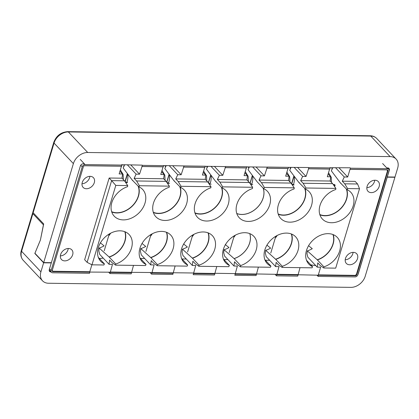 <?xml version="1.0" encoding="UTF-8"?>
<svg xmlns="http://www.w3.org/2000/svg" width="419" height="419" viewBox="0 0 419 419"><rect width="100%" height="100%" fill="white"/><g stroke="black" fill="none" stroke-linecap="round" stroke-linejoin="round"><path stroke-width="0.63" d="M374.471 181.532A7.081 5.295 -43.3 0 1 366.855 187.644A7.081 5.295 136.7 0 0 374.471 181.532A7.081 5.295 136.7 0 0 374.727 180.228A7.081 5.295 -43.3 0 1 374.471 181.532M352.829 253.668A7.081 5.295 -43.3 0 1 345.214 259.78A7.081 5.295 136.7 0 0 352.829 253.668A7.081 5.295 136.7 0 0 353.086 252.369A7.081 5.295 -43.3 0 1 352.829 253.668M394.693 177.054L394.908 177.284L365.216 276.247A12.879 9.632 136.7 0 1 350.881 287.366L48.494 283.244A12.879 9.632 136.7 0 1 42.502 280.798A12.879 9.632 136.7 0 1 40.921 271.821L21.579 251.28A12.879 9.632 136.7 0 0 23.16 260.257L42.502 280.798M394.908 177.284L387.24 177.179L358.235 273.858A2.577 1.927 -43.3 0 1 357.941 274.518M387.716 170.041A1.288 0.964 -43.3 0 1 387.847 170.905L356.737 274.602A1.288 0.964 -43.3 0 1 355.302 275.718L318.382 275.21A16000.824 11965.388 136.7 0 0 297.94 274.764M276.687 274.335A16000.824 11965.388 136.7 0 0 256.339 273.963M235.101 273.602A16000.824 11965.388 136.7 0 0 214.732 273.293M193.478 272.999A16000.824 11965.388 136.7 0 0 173.094 272.753M151.819 272.528A16000.824 11965.388 136.7 0 0 131.414 272.35M110.15 272.193A16000.824 11965.388 136.7 0 0 89.823 272.072M51.102 271.931A16000.824 11965.388 136.7 0 0 50.814 271.931A2.577 1.927 -43.3 0 1 49.589 271.444A2.577 1.927 -43.3 0 1 49.274 269.647L51.296 262.912L43.623 262.807L40.921 271.821M43.623 262.807L34.835 253.469L40.402 240.061L43.424 224.841L32.876 213.638A2.577 1.048 -163.3 0 1 32.598 212.925A2.577 1.048 -163.3 0 1 32.996 212.553M34.835 253.469L35.117 253.474M315.758 265.599L310.856 264.881M269.674 260.299L265.379 260.225M227.931 259.612L223.882 259.555M186.266 259.01L181.982 258.958M144.681 258.492L140.407 258.444M103.221 258.114L99.392 258.533M270.774 253.06L275.822 236.222M229.203 252.563L234.231 235.803M187.592 252.013L192.693 235.007M145.927 251.416L151.013 234.467M104.221 250.766L109.259 233.975M68.229 248.483A7.081 5.295 -43.3 0 1 67.972 249.782A7.081 5.295 -43.3 0 1 60.357 255.899A7.081 5.295 136.7 0 0 67.972 249.782A7.081 5.295 136.7 0 0 68.229 248.483M89.87 176.347A7.081 5.295 -43.3 0 1 89.619 177.646A7.081 5.295 -43.3 0 1 81.998 183.758A7.081 5.295 136.7 0 0 89.619 177.646A7.081 5.295 136.7 0 0 89.87 176.347M87.723 152.495L390.105 156.617L370.768 136.075L68.381 131.954L87.723 152.495A12.879 9.632 136.7 0 0 73.383 163.62L43.691 262.582L51.364 262.687L80.369 166.003A2.577 1.927 -43.3 0 1 83.261 163.777A16000.824 11965.388 136.7 0 0 84.376 163.808M121.657 164.688A16000.824 11965.388 136.7 0 0 142.188 165.133M163.572 165.557A16000.824 11965.388 136.7 0 0 184.03 165.929M205.268 166.285A16000.824 11965.388 136.7 0 0 225.637 166.594M246.891 166.882A16000.824 11965.388 136.7 0 0 267.28 167.129M288.555 167.349L267.301 167.061L266.961 168.187L288.214 168.475L288.555 167.349A16000.824 11965.388 136.7 0 0 308.84 167.527M329.963 167.684A16000.824 11965.388 136.7 0 0 350.19 167.799M386.763 167.93A16000.824 11965.388 136.7 0 0 387.79 167.93A2.577 1.927 -43.3 0 1 389.01 168.417A2.577 1.927 -43.3 0 1 389.33 170.214L387.308 176.949L394.976 177.054L397.683 168.04A12.879 9.632 136.7 0 0 396.102 159.063A12.879 9.632 136.7 0 0 390.105 156.617M370.124 135.756C372.79 135.803 375.005 136.725 376.76 138.521A12.879 9.632 136.7 0 0 370.768 136.075A2.577 1.351 90.8 0 0 370.124 135.756L67.742 131.634A2.577 1.351 90.8 0 1 68.381 131.954A12.879 9.632 136.7 0 0 54.046 143.078L33.143 212.732L43.696 223.94L40.402 240.061L34.903 253.244L43.691 262.582M33.143 212.732A2.577 1.048 -163.3 0 1 32.871 212.024L53.768 142.366A2.577 1.048 16.7 0 0 54.046 143.078L73.383 163.62M124.982 181.563L127.376 173.586M161.991 170.433L164.824 175.116L165.096 180.311M166.683 182.228L169.077 174.252M203.618 171.004L206.494 175.718L206.761 180.908M208.343 182.836L210.741 174.854M245.251 171.57L248.111 176.268L248.378 181.458M249.96 183.381L252.353 175.399M286.889 172.13L289.681 176.771L289.948 181.961M291.53 183.857L293.923 175.88M328.522 172.686L331.209 177.227L331.471 182.412M335.053 185.68L334.896 184.779L334.299 184.538A23078.771 9370.186 -163.3 0 1 333.236 184.528M120.358 169.852L123.113 174.461L123.385 179.657M209.212 184.109A5749.151 2334.207 16.7 0 0 211.207 184.14M167.5 183.422A5749.151 2334.207 16.7 0 0 169.486 183.459M125.648 182.537A5749.151 2334.207 16.7 0 0 127.606 182.584M294.337 176.43A21.825 16.32 136.7 0 1 293.604 184.177A21.825 16.32 136.7 0 1 293.536 184.402L291.886 184.381M292.232 184.884A5749.151 2334.207 16.7 0 0 294.169 184.894M252.704 175.865A21.825 16.32 136.7 0 1 251.971 183.611A21.825 16.32 136.7 0 1 251.903 183.836L250.253 183.81M250.792 184.601A5749.151 2334.207 16.7 0 0 252.767 184.617M211.071 175.299A21.825 16.32 136.7 0 1 210.338 183.04A21.825 16.32 136.7 0 1 210.27 183.265L208.62 183.244M169.438 174.728A21.825 16.32 136.7 0 1 168.705 182.475A21.825 16.32 136.7 0 1 168.637 182.7L166.987 182.679M127.805 174.163A21.825 16.32 136.7 0 1 127.072 181.904A21.825 16.32 136.7 0 1 127.004 182.129L125.354 182.108M334.451 186.094L334.299 185.203L333.707 184.968A5749.151 2334.207 -163.3 0 1 333.534 184.968M291.697 184.103L294.096 176.111M250.064 183.538L252.463 175.545M208.432 182.967L210.83 174.974M166.799 182.401L169.197 174.409M125.166 181.836L127.565 173.843M109.584 233.781L109.092 235.426M151.217 234.347L150.725 235.991M192.85 234.918L192.358 236.557M234.42 235.693L233.991 237.128M276.116 236.054L275.623 237.693M311.558 205.315A19.51 14.586 -43.3 0 1 297.673 220.514A19.51 14.586 -43.3 0 1 280.756 218.461A19.51 14.586 -43.3 0 1 278.363 204.86A19.51 14.586 -43.3 0 1 294.107 188.959L294.248 187.843L264.337 187.434L263.729 188.718A19.316 14.445 -43.3 0 1 267.39 191.279A19.316 14.445 -43.3 0 1 269.763 204.744A19.316 14.445 -43.3 0 1 256.014 219.797A19.316 14.445 -43.3 0 1 239.265 217.76A19.316 14.445 -43.3 0 1 236.892 204.294A19.316 14.445 -43.3 0 1 252.453 188.56L252.615 187.277L222.704 186.869L222.175 187.979A19.51 14.586 -43.3 0 1 225.899 190.577A19.51 14.586 -43.3 0 1 228.292 204.179A19.51 14.586 -43.3 0 1 214.413 219.378A19.51 14.586 -43.3 0 1 197.49 217.325A19.51 14.586 -43.3 0 1 195.097 203.723A19.51 14.586 -43.3 0 1 210.841 187.822L210.982 186.706L181.071 186.298L180.542 187.413A19.51 14.586 -43.3 0 1 184.266 190.011A19.51 14.586 -43.3 0 1 186.659 203.608A19.51 14.586 -43.3 0 1 172.78 218.812A19.51 14.586 -43.3 0 1 155.858 216.759A19.51 14.586 -43.3 0 1 153.464 203.157A19.51 14.586 -43.3 0 1 169.208 187.256L169.349 186.141L139.438 185.732L138.909 186.843A19.51 14.586 -43.3 0 1 142.633 189.446A19.51 14.586 -43.3 0 1 145.026 203.042A19.51 14.586 -43.3 0 1 131.147 218.247A19.51 14.586 -43.3 0 1 114.225 216.188A19.51 14.586 -43.3 0 1 111.831 202.592A19.51 14.586 -43.3 0 1 127.575 186.691L127.716 185.575L115.796 185.413L91.976 264.824L103.891 264.986L104.42 263.876A19.51 14.586 -43.3 0 1 100.696 261.273A19.51 14.586 -43.3 0 1 98.303 247.676A19.51 14.586 -43.3 0 1 112.187 232.472A19.51 14.586 -43.3 0 1 129.104 234.53A19.51 14.586 -43.3 0 1 131.498 248.127A19.51 14.586 -43.3 0 1 115.754 264.028L115.613 265.143L145.524 265.552L146.053 264.441A19.51 14.586 -43.3 0 1 142.329 261.844A19.51 14.586 -43.3 0 1 139.936 248.242A19.51 14.586 -43.3 0 1 153.82 233.043A19.51 14.586 -43.3 0 1 170.737 235.096A19.51 14.586 -43.3 0 1 173.131 248.697A19.51 14.586 -43.3 0 1 157.387 264.599L157.245 265.714L187.157 266.123L187.686 265.012A19.51 14.586 -43.3 0 1 183.962 262.409A19.51 14.586 -43.3 0 1 181.568 248.813A19.51 14.586 -43.3 0 1 195.453 233.608A19.51 14.586 -43.3 0 1 212.37 235.667A19.51 14.586 -43.3 0 1 214.764 249.263A19.51 14.586 -43.3 0 1 199.02 265.164L198.878 266.28L228.79 266.688L229.397 265.41A19.316 14.445 -43.3 0 1 225.736 262.844A19.316 14.445 -43.3 0 1 223.364 249.378A19.316 14.445 -43.3 0 1 237.112 234.331A19.316 14.445 -43.3 0 1 253.862 236.363A19.316 14.445 -43.3 0 1 256.234 249.829A19.316 14.445 -43.3 0 1 240.674 265.562L240.511 266.851L270.423 267.254L270.952 266.144A19.51 14.586 -43.3 0 1 267.228 263.546A19.51 14.586 -43.3 0 1 264.834 249.944A19.51 14.586 -43.3 0 1 278.719 234.745A19.51 14.586 -43.3 0 1 295.636 236.798A19.51 14.586 -43.3 0 1 298.029 250.4A19.51 14.586 -43.3 0 1 282.286 266.301L282.144 267.416L312.055 267.825L312.584 266.714A19.51 14.586 -43.3 0 1 308.861 264.111A19.51 14.586 -43.3 0 1 306.467 250.515A19.51 14.586 -43.3 0 1 320.352 235.31A19.51 14.586 -43.3 0 1 337.269 237.369A19.51 14.586 -43.3 0 1 339.662 250.965A19.51 14.586 -43.3 0 1 323.918 266.866L323.777 267.982L335.698 268.144L359.518 188.733L347.602 188.571L347.073 189.681A19.51 14.586 -43.3 0 1 350.797 192.279A19.51 14.586 -43.3 0 1 353.191 205.881A19.51 14.586 -43.3 0 1 339.306 221.08A19.51 14.586 -43.3 0 1 322.389 219.027A19.51 14.586 -43.3 0 1 319.996 205.43A19.51 14.586 -43.3 0 1 335.739 189.529L335.881 188.409L305.97 188.005L305.441 189.116A19.51 14.586 -43.3 0 1 309.164 191.713A19.51 14.586 -43.3 0 1 311.558 205.315M278.268 214.261A19.51 14.586 136.7 0 0 305.027 198.381A19.51 14.586 136.7 0 0 305.006 188.65M291.074 167.375L289.712 170.255L298.81 182.406L305.441 189.116M319.901 214.827A19.51 14.586 136.7 0 0 346.66 198.946A19.51 14.586 136.7 0 0 346.639 189.22M332.838 167.7L331.345 170.821L340.443 182.972L347.073 189.681M306.493 260.241L312.584 266.714M323.918 266.866L317.393 259.932A19.51 14.586 136.7 0 0 333.136 244.031A19.51 14.586 136.7 0 0 333.225 234.635M264.86 259.675L270.952 266.144M282.286 266.301L275.76 259.366A19.51 14.586 136.7 0 0 291.504 243.465A19.51 14.586 136.7 0 0 291.593 234.064M223.4 259.036L229.397 265.41M240.674 265.562L234.148 258.628A19.316 14.445 136.7 0 0 249.703 242.894A19.316 14.445 136.7 0 0 249.813 233.64M181.595 258.539L187.686 265.012M199.02 265.164L192.494 258.23A19.51 14.586 136.7 0 0 208.238 242.329A19.51 14.586 136.7 0 0 208.327 232.927M139.962 257.973L146.053 264.441M157.387 264.599L150.861 257.664A19.51 14.586 136.7 0 0 166.605 241.763A19.51 14.586 136.7 0 0 166.694 232.362M98.329 257.402L104.42 263.876M115.754 264.028L109.228 257.093A19.51 14.586 136.7 0 0 124.972 241.192A19.51 14.586 136.7 0 0 125.061 231.796M111.737 211.988A19.51 14.586 136.7 0 0 138.495 196.108A19.51 14.586 136.7 0 0 138.474 186.382M124.736 164.756L123.181 167.982L132.278 180.133L138.909 186.843M153.37 212.559A19.51 14.586 136.7 0 0 180.128 196.673A19.51 14.586 136.7 0 0 180.107 186.947M166.207 165.61L164.814 168.548L173.911 180.704L180.542 187.413M195.003 213.124A19.51 14.586 136.7 0 0 221.761 197.244A19.51 14.586 136.7 0 0 221.74 187.513M207.761 166.327L206.447 169.119L215.544 181.27L222.175 187.979M236.787 213.554A19.316 14.445 136.7 0 0 263.232 197.81A19.316 14.445 136.7 0 0 263.2 188.152M249.389 166.914L248.079 169.685L257.177 181.836L263.729 188.718M263.09 188.037A19.253 14.398 -43.3 0 1 263.179 197.81A19.253 14.398 -43.3 0 1 236.761 213.475M304.54 188.157A19.253 14.398 -43.3 0 1 304.812 198.376A19.253 14.398 -43.3 0 1 278.169 213.952M334.613 186.549A21.825 16.32 136.7 0 0 335.09 185.208M346.173 188.723A19.253 14.398 -43.3 0 1 346.445 198.941A19.253 14.398 -43.3 0 1 319.802 214.518M308.536 245.686L312.265 248.708A21.149 15.817 136.7 0 1 307.326 250.876L317.393 259.932M332.927 234.514A19.253 14.398 -43.3 0 1 332.916 244.031A19.253 14.398 -43.3 0 1 317.419 259.707M266.903 245.12L270.637 248.142A21.149 15.817 136.7 0 1 265.693 250.311L275.76 259.366M275.236 238.17A21.825 16.32 136.7 0 0 277.21 235.452M291.294 233.949A19.253 14.398 -43.3 0 1 291.284 243.46A19.253 14.398 -43.3 0 1 275.786 259.141M225.27 244.555L229.004 247.577A21.149 15.817 136.7 0 1 224.06 249.74L234.148 258.628M233.744 237.437A21.825 16.32 136.7 0 0 235.415 235.138M249.74 233.608A19.253 14.398 -43.3 0 1 249.651 242.894A19.253 14.398 -43.3 0 1 234.153 258.57M183.637 243.984L187.372 247.006A21.149 15.817 136.7 0 1 182.427 249.174L192.494 258.23M192.148 236.819A21.825 16.32 136.7 0 0 193.945 234.315M208.028 232.812A19.253 14.398 -43.3 0 1 208.018 242.329A19.253 14.398 -43.3 0 1 192.52 258.004M142.004 243.418L145.739 246.44A21.149 15.817 136.7 0 1 140.794 248.608L150.861 257.664M150.452 236.326A21.825 16.32 136.7 0 0 152.312 233.75M166.395 232.246A19.253 14.398 -43.3 0 1 166.385 241.758A19.253 14.398 -43.3 0 1 150.887 257.439M100.371 242.847L104.106 245.869A21.149 15.817 136.7 0 1 99.162 248.038L109.228 257.093M108.662 235.955A21.825 16.32 136.7 0 0 110.679 233.184M124.762 231.676A19.253 14.398 -43.3 0 1 124.752 241.192A19.253 14.398 -43.3 0 1 109.254 256.868M138.008 185.884A19.253 14.398 -43.3 0 1 138.28 196.108A19.253 14.398 -43.3 0 1 111.637 211.679M179.641 186.45A19.253 14.398 -43.3 0 1 179.913 196.673A19.253 14.398 -43.3 0 1 153.27 212.25M221.274 187.021A19.253 14.398 -43.3 0 1 221.546 197.239A19.253 14.398 -43.3 0 1 194.903 212.815M357.517 258.649A7.081 5.295 -43.3 0 1 352.479 264.164A7.081 5.295 -43.3 0 1 346.335 263.42A7.081 5.295 -43.3 0 1 345.466 258.481A7.081 5.295 -43.3 0 1 350.509 252.961A7.081 5.295 -43.3 0 1 356.648 253.71A7.081 5.295 -43.3 0 1 357.517 258.649M379.164 186.507A7.081 5.295 -43.3 0 1 374.12 192.028A7.081 5.295 -43.3 0 1 367.982 191.284A7.081 5.295 -43.3 0 1 367.112 186.345A7.081 5.295 -43.3 0 1 372.151 180.825A7.081 5.295 -43.3 0 1 378.294 181.574A7.081 5.295 -43.3 0 1 379.164 186.507M94.306 182.626A7.081 5.295 -43.3 0 1 89.268 188.141A7.081 5.295 -43.3 0 1 83.124 187.398A7.081 5.295 -43.3 0 1 82.255 182.459A7.081 5.295 -43.3 0 1 87.293 176.944A7.081 5.295 -43.3 0 1 93.437 177.687A7.081 5.295 -43.3 0 1 94.306 182.626M72.665 254.762A7.081 5.295 -43.3 0 1 67.621 260.283A7.081 5.295 -43.3 0 1 61.483 259.534A7.081 5.295 -43.3 0 1 60.614 254.6A7.081 5.295 -43.3 0 1 65.652 249.08A7.081 5.295 -43.3 0 1 71.796 249.824A7.081 5.295 -43.3 0 1 72.665 254.762M264.337 187.434L261.477 182.674L291.001 183.077L294.248 187.843M305.97 188.005L303.11 183.244L332.634 183.648L335.881 188.409M347.602 188.571L344.743 183.81L357.585 183.988L359.518 188.733M307.326 250.876L306.965 253.689L307.845 257.193L317.225 267.149L317.764 262.912L320.226 265.531L323.777 267.982M265.693 250.311L265.332 253.118L266.212 256.622L275.592 266.584L276.131 262.346L278.593 264.96L282.144 267.416M224.06 249.74L223.699 252.552L224.579 256.056L233.959 266.018L234.499 261.781L236.96 264.394L240.511 266.851M182.427 249.174L182.066 251.987L182.946 255.49L192.326 265.447L192.866 261.21L195.327 263.823L198.878 266.28M140.794 248.608L140.433 251.416L141.313 254.92L150.693 264.881L151.233 260.644L153.694 263.258L157.245 265.714M99.162 248.038L98.8 250.85L99.68 254.354L109.06 264.31L109.6 260.079L112.062 262.692L115.613 265.143M115.796 185.413L111.627 180.631L87.11 262.352L91.976 264.824M124.469 180.809L122.008 178.195L109.165 178.017L111.627 180.631L124.469 180.809L127.716 185.575M139.438 185.732L136.578 180.971L166.102 181.375L169.349 186.141M181.071 186.298L178.211 181.542L207.735 181.94L210.982 186.706M222.704 186.869L219.844 182.108L249.368 182.511L252.615 187.277M252.641 166.956L261.011 175.844L259.015 180.06L261.477 182.674M291.001 183.077L288.539 180.463L289.084 176.226L286.486 173.471M288.539 180.463L259.015 180.06M294.159 167.401L302.644 176.409L300.648 180.631L303.11 183.244M298.81 182.406A19.253 14.398 -43.3 0 1 299.381 182.674M332.634 183.648L330.172 181.029L330.717 176.792L328.119 174.037M330.172 181.029L300.648 180.631M335.556 167.715L344.277 176.98L342.281 181.197L344.743 183.81M340.443 182.972A19.253 14.398 -43.3 0 1 341.014 183.244M357.585 183.988L355.123 181.369L342.281 181.197M87.11 262.352L84.648 259.738L109.165 178.017M122.008 178.195L122.552 173.958L119.954 171.198M127.329 164.814L136.112 174.142L134.117 178.358L136.578 180.971M132.278 180.133A19.253 14.398 -43.3 0 1 132.849 180.406M166.102 181.375L163.64 178.761L164.185 174.524L161.587 171.769M163.64 178.761L134.117 178.358M169.229 165.662L177.745 174.707L175.75 178.923L178.211 181.542M173.911 180.704A19.253 14.398 -43.3 0 1 174.482 180.971M207.735 181.94L205.273 179.327L205.818 175.09L203.22 172.335M205.273 179.327L175.75 178.923M210.998 166.374L219.378 175.278L217.382 179.494L219.844 182.108M215.544 181.27A19.253 14.398 -43.3 0 1 216.115 181.542M249.368 182.511L246.906 179.898L247.451 175.661L244.853 172.9M246.906 179.898L217.382 179.494M289.084 176.226L285.674 176.179L287.989 168.475M266.961 168.187L264.42 175.891L261.011 175.844M256.046 166.998L264.42 175.891M248.383 167.521L248.823 168.113M290.016 168.087L290.456 168.679M330.717 176.792L327.307 176.75L329.622 169.04M308.594 168.757L329.847 169.046L330.188 167.919L308.934 167.626L306.053 176.457L302.644 176.409M297.553 167.432L306.053 176.457M331.649 168.658L332.089 169.245M317.225 267.149L320.629 267.196L318.33 274.864L355.254 275.367L356.401 274.476L387.512 170.779L386.905 169.863L349.985 169.36L347.686 177.028L344.277 176.98M338.94 167.736L347.686 177.028M275.592 266.584L278.996 266.631L276.467 275.833L275.032 274.304M276.467 275.833L297.726 276.121L300.03 267.657M233.959 266.018L237.364 266.06L234.834 275.267L256.093 275.555L258.397 267.092M192.326 265.447L195.731 265.494L193.201 274.696L214.46 274.99L216.764 266.526M150.693 264.881L154.098 264.928L151.568 274.131L150.049 272.512M151.568 274.131L172.827 274.419L175.132 265.955M109.06 264.31L112.465 264.358L109.935 273.565L108.636 272.182M109.935 273.565L131.194 273.853L133.499 265.389M52.26 270.328L52.867 271.245L89.792 271.748L91.881 264.777M122.552 173.958L119.143 173.911L121.442 166.243L84.444 165.746M123.485 165.819L123.924 166.411M164.185 174.524L160.776 174.477L163.091 166.772M142.062 166.484L163.316 166.772L163.656 165.646L142.402 165.358L139.522 174.189L136.112 174.142M130.765 164.892L139.522 174.189M165.117 166.385L165.557 166.977M205.818 175.09L202.408 175.042L204.723 167.338M183.695 167.05L204.949 167.343L205.289 166.212L184.035 165.924L181.155 174.754L177.745 174.707M172.654 165.725L181.155 174.754M206.75 166.956L207.19 167.542M247.451 175.661L244.041 175.613L246.356 167.904M225.328 167.621L246.582 167.909L246.922 166.783L225.668 166.495L222.788 175.325L219.378 175.278M214.413 166.427L222.788 175.325M318.33 274.864L318.1 276.399L355.024 276.907A2.577 1.927 136.7 0 0 357.889 274.681L389 170.983A2.577 1.927 136.7 0 0 388.685 169.187A2.577 1.927 136.7 0 0 387.486 168.7L350.567 168.197L349.985 169.36M318.1 276.399L316.947 275.173M80.239 159.409L85.099 164.578A2.577 1.927 136.7 0 0 82.234 166.799L51.123 270.496A2.577 1.927 136.7 0 0 51.437 272.292A2.577 1.927 136.7 0 0 52.637 272.779L89.561 273.288L89.792 271.748M52.867 271.245L52.977 271.653A1.288 0.964 -43.3 0 1 52.375 271.412A1.288 0.964 -43.3 0 1 52.218 270.512L83.329 166.814A1.288 0.964 -43.3 0 1 84.764 165.704L121.683 166.207L122.023 165.081L85.099 164.578M350.226 169.323L387.151 169.826A1.288 0.964 -43.3 0 1 387.748 170.072A1.288 0.964 -43.3 0 1 387.905 170.968L356.794 274.665A1.288 0.964 -43.3 0 1 355.364 275.775L355.254 275.367M318.44 275.273L355.364 275.775M276.807 274.707L298.061 274.995M235.174 274.141L256.428 274.429M193.541 273.57L214.795 273.858M151.908 273.005L173.162 273.293M110.276 272.434L131.529 272.727M52.977 271.653L89.896 272.156M32.876 213.638L21.579 251.28A2.577 1.048 -163.3 0 1 21.306 250.572L32.598 212.925M49.175 270.192L50.814 271.931M389.068 169.936L389.33 170.214M333.974 184.538L334.964 185.586M333.294 184.528L333.707 184.968M287.973 168.517L266.72 168.228M329.606 169.082L308.353 168.794M276.697 274.293L297.956 274.586M235.064 273.727L256.323 274.016M193.431 273.157L214.69 273.45M151.798 272.591L173.057 272.879M110.166 272.025L131.425 272.313M163.075 166.814L141.821 166.521M204.708 167.38L183.454 167.092M246.341 167.946L225.087 167.658M387.905 170.968L387.512 170.779M356.794 274.665L356.401 274.476M298.003 274.932L276.75 274.644M256.37 274.366L235.117 274.078M214.738 273.801L193.484 273.507M173.105 273.23L151.851 272.942M131.472 272.664L110.218 272.376M89.839 272.093L52.92 271.591A1.288 0.964 -43.3 0 1 52.349 271.376M387.486 168.7L382.62 163.53M51.123 270.496L49.526 268.804M80.741 165.217L82.234 166.799M23.16 260.257C20.84 257.549 20.222 254.323 21.306 250.572M376.76 138.521L396.102 159.063M67.742 131.634C60.98 132.168 56.324 135.746 53.768 142.366M333.665 184.533L334.299 185.203M388.685 169.187L387.502 167.93M51.437 272.292L49.206 269.92"/></g></svg>
